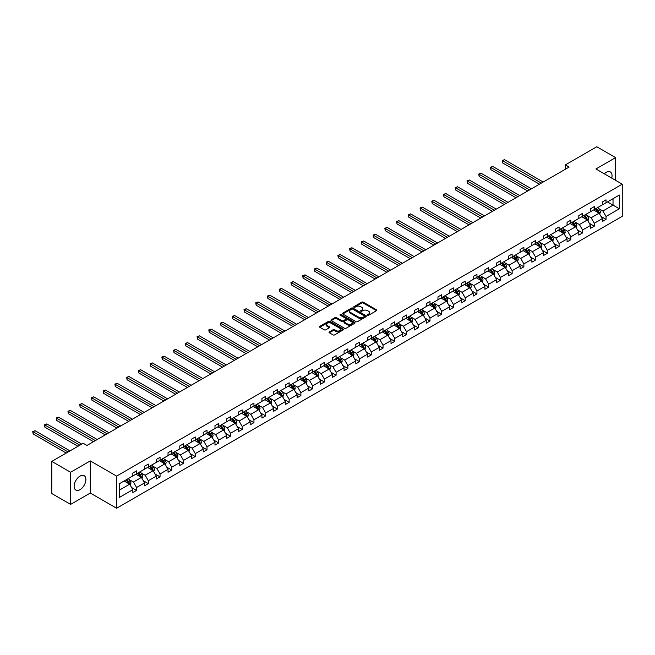 <?xml version="1.0" encoding="UTF-8"?>
<svg xmlns="http://www.w3.org/2000/svg" width="655" height="655" viewBox="0 0 655 655"><rect width="100%" height="100%" fill="white"/><g stroke="black" fill="none" stroke-linecap="round" stroke-linejoin="round"><path stroke-width="0.98" d="M367.643 315.211A0.729 0.426 0 0 0 368.683 315.211L376.527 310.683A1.048 0.606 0 0 0 376.83 310.257A1.048 0.606 0 0 0 376.527 309.823L363.23 302.151A1.048 0.606 0 0 0 361.756 302.151L353.913 306.679A0.729 0.426 0 0 0 354.944 307.277L355.96 306.696A3.341 1.932 0 0 1 360.684 306.696L361.797 307.334A3.341 1.932 0 0 1 362.772 308.693A3.341 1.932 0 0 1 361.797 310.061L360.782 310.65A0.729 0.426 0 0 0 361.814 311.248L362.829 310.658A3.341 1.932 0 0 1 367.553 310.658L368.659 311.297A3.341 1.932 0 0 1 369.641 312.664A3.341 1.932 0 0 1 368.659 314.023L367.643 314.613A0.729 0.426 0 0 0 367.643 315.211L367.643 314.613M80.008 489.678A8.302 4.79 120 0 0 85.437 482.367A8.302 4.79 120 0 0 84.159 475.71A8.302 4.79 120 0 0 80.008 476.128A8.302 4.79 120 0 0 74.588 483.439A8.302 4.79 120 0 0 75.865 490.087A8.302 4.79 120 0 0 80.008 489.678M611.737 178.103A8.302 4.79 120 0 0 610.337 171.929A8.302 4.79 120 0 0 606.186 172.339A8.302 4.79 120 0 0 604.287 173.804M329.342 331.913A1.048 0.606 0 0 0 329.031 332.339A1.048 0.606 0 0 0 329.342 332.765L333.067 334.918A1.048 0.606 0 0 0 334.541 334.918L343.261 329.883A1.048 0.606 0 0 0 343.564 329.457A1.048 0.606 0 0 0 343.261 329.031L329.964 321.359A1.048 0.606 0 0 0 328.491 321.359L319.779 326.386A1.048 0.606 0 0 0 319.468 326.82A1.048 0.606 0 0 0 319.779 327.246L324.282 329.842A1.048 0.606 0 0 0 325.756 329.842L329.49 327.688A1.048 0.606 0 0 0 329.793 327.263A1.048 0.606 0 0 0 329.49 326.837L327.254 325.551A2.792 1.613 0 0 1 326.436 324.405A2.792 1.613 0 0 1 328.163 322.915A2.792 1.613 0 0 1 331.201 323.267L339.953 328.319A2.792 1.613 0 0 1 340.772 329.457A2.792 1.613 0 0 1 339.044 330.947A2.792 1.613 0 0 1 336.007 330.603L334.541 329.76A1.048 0.606 0 0 0 333.067 329.76L329.342 331.913L329.342 332.765L333.067 330.628L333.067 329.76M90.284 460.899L70.609 472.255L51.802 461.398L51.802 493.542L70.609 504.399L90.284 493.043L116.615 508.247L116.615 476.103L90.284 460.899L90.284 493.043M615.594 180.33L615.594 157.618L595.919 168.974L622.25 184.178L116.615 476.103M615.594 157.618L596.787 146.753L565.371 164.888L565.371 169.236M51.802 461.398L83.21 443.263L86.968 445.441L569.138 167.058L565.371 164.888M356.033 321.654A1.048 0.606 0 0 0 357.507 321.654L366.227 316.627A1.048 0.606 0 0 0 366.53 316.201A1.048 0.606 0 0 0 366.227 315.776L352.93 308.104A1.048 0.606 0 0 0 351.457 308.104L342.745 313.131A1.048 0.606 0 0 0 342.434 313.557A1.048 0.606 0 0 0 342.745 313.982L356.033 321.654M340.485 315.366A0.729 0.426 0 0 1 341.23 315.473L341.23 314.605L354.74 322.407A1.048 0.606 0 0 1 355.051 322.833A1.048 0.606 0 0 1 354.74 323.259L346.028 328.286A1.048 0.606 0 0 1 344.555 328.286L331.258 320.614L334.992 318.477L334.992 317.61L331.258 319.763A1.048 0.606 0 0 0 330.955 320.189A1.048 0.606 0 0 0 331.258 320.614L331.258 319.763M334.992 318.477A1.048 0.606 0 0 1 336.465 318.477L336.465 317.61A1.048 0.606 0 0 0 334.992 317.61M336.465 317.61L341.853 320.721A1.048 0.606 0 0 0 343.335 320.721L345.807 319.288A1.048 0.606 0 0 0 346.11 318.862A1.048 0.606 0 0 0 345.807 318.436L340.191 315.202A0.729 0.426 0 0 1 341.23 314.605M70.609 472.255L70.609 504.399M119.505 483.636L132.826 475.948L132.826 473.041L136.584 470.871L136.584 473.778L144.559 469.176L144.559 466.262L148.325 464.092L148.325 466.999L156.299 462.397L156.299 459.491L160.057 457.313L160.057 460.228L168.032 455.626L168.032 452.711L171.798 450.542L171.798 453.448L179.773 448.847L179.773 445.94L183.531 443.762L183.531 446.677L191.506 442.068L191.506 439.161L195.264 436.991L195.264 439.898L203.238 435.297L203.238 432.382L207.005 430.212L207.005 433.127L214.979 428.517L214.979 425.611L218.737 423.441L218.737 426.348L226.712 421.746L226.712 418.832L230.478 416.662L230.478 419.568L238.453 414.967L238.453 412.06L242.211 409.883L242.211 412.797L250.185 408.188L250.185 405.281L253.952 403.112L253.952 406.018L261.926 401.417L261.926 398.502L265.684 396.332L265.684 399.247L273.659 394.637L273.659 391.731L277.425 389.561L277.425 392.468L285.4 387.866L285.4 384.952L289.158 382.782L289.158 385.689L297.133 381.087L297.133 378.181L300.891 376.003L300.891 378.918L308.865 374.316L308.865 371.401L312.631 369.232L312.631 372.138L320.606 367.537L320.606 364.622L324.364 362.452L324.364 365.367L332.339 360.758L332.339 357.851L336.105 355.681L336.105 358.588L344.08 353.987L344.08 351.072L347.838 348.902L347.838 351.809L355.812 347.207L355.812 344.301L359.579 342.123L359.579 345.038L367.553 340.436L367.553 337.522L371.311 335.352L371.311 338.258L379.286 333.657L379.286 330.75L383.044 328.573L383.044 331.487L391.019 326.878L391.019 323.971L394.785 321.802L394.785 324.708L402.76 320.107L402.76 317.192L406.518 315.022L406.518 317.937L414.492 313.327L414.492 310.421L418.258 308.251L418.258 311.158L426.233 306.556L426.233 303.642L429.991 301.472L429.991 304.378L437.966 299.777L437.966 296.871L441.732 294.693L441.732 297.607L449.707 292.998L449.707 290.091L453.465 287.922L453.465 290.828L461.439 286.227L461.439 283.312L465.206 281.142L465.206 284.057L473.18 279.448L473.18 276.541L476.938 274.371L476.938 277.278L484.913 272.677L484.913 269.762L488.671 267.592L488.671 270.499L496.646 265.897L496.646 262.991L500.412 260.813L500.412 263.728L508.386 259.126L508.386 256.211L512.144 254.042L512.144 256.948L520.119 252.347L520.119 249.432L523.885 247.262L523.885 250.177L531.86 245.568L531.86 242.661L535.618 240.491L535.618 243.398L543.593 238.797L543.593 235.882L547.359 233.712L547.359 236.619L555.334 232.017L555.334 229.111L559.092 226.933L559.092 229.848L567.066 225.246L567.066 222.332L570.832 220.162L570.832 223.068L578.807 218.467L578.807 215.56L582.565 213.383L582.565 216.297L590.54 211.688L590.54 208.781L594.298 206.612L594.298 209.518L602.273 204.917L602.273 202.002L606.039 199.832L606.039 202.747L619.352 195.059L619.352 208.781L606.039 216.469L606.039 219.376L602.273 221.554L602.273 218.639L594.298 223.249L594.298 226.155L590.54 228.325L590.54 225.418L582.565 230.02L582.565 232.934L578.807 235.104L578.807 232.189L570.832 236.799L570.832 239.705L567.066 241.875L567.066 238.969L559.092 243.57L559.092 246.485L555.334 248.654L555.334 245.748L547.359 250.349L547.359 253.256L543.593 255.434L543.593 252.519L535.618 257.12L535.618 260.035L531.86 262.205L531.86 259.298L523.885 263.899L523.885 266.814L520.119 268.984L520.119 266.069L512.144 270.679L512.144 273.585L508.386 275.755L508.386 272.848L500.412 277.45L500.412 280.365L496.646 282.534L496.646 279.628L488.671 284.229L488.671 287.136L484.913 289.313L484.913 286.399L476.938 291L476.938 293.915L473.18 296.085L473.18 293.178L465.206 297.779L465.206 300.686L461.439 302.864L461.439 299.949L453.465 304.559L453.465 307.465L449.707 309.635L449.707 306.728L441.732 311.33L441.732 314.244L437.966 316.414L437.966 313.499L429.991 318.109L429.991 321.015L426.233 323.185L426.233 320.279L418.258 324.88L418.258 327.795L414.492 329.964L414.492 327.058L406.518 331.659L406.518 334.566L402.76 336.744L402.76 333.829L394.785 338.438L394.785 341.345L391.019 343.515L391.019 340.608L383.044 345.21L383.044 348.124L379.286 350.294L379.286 347.379L371.311 351.989L371.311 354.895L367.553 357.065L367.553 354.159L359.579 358.76L359.579 361.675L355.812 363.844L355.812 360.938L347.838 365.539L347.838 368.446L344.08 370.624L344.08 367.709L336.105 372.318L336.105 375.225L332.339 377.395L332.339 374.488L324.364 379.089L324.364 382.004L320.606 384.174L320.606 381.259L312.631 385.869L312.631 388.775L308.865 390.945L308.865 388.038L300.891 392.64L300.891 395.555L297.133 397.724L297.133 394.818L289.158 399.419L289.158 402.326L285.4 404.503L285.4 401.589L277.425 406.19L277.425 409.105L273.659 411.274L273.659 408.368L265.684 412.969L265.684 415.876L261.926 418.054L261.926 415.139L253.952 419.749L253.952 422.655L250.185 424.825L250.185 421.918L242.211 426.52L242.211 429.434L238.453 431.604L238.453 428.689L230.478 433.299L230.478 436.205L226.712 438.375L226.712 435.469L218.737 440.07L218.737 442.985L214.979 445.154L214.979 442.248L207.005 446.849L207.005 449.756L203.238 451.934L203.238 449.019L195.264 453.628L195.264 456.535L191.506 458.705L191.506 455.798L183.531 460.4L183.531 463.314L179.773 465.484L179.773 462.569L171.798 467.179L171.798 470.085L168.032 472.255L168.032 469.348L160.057 473.95L160.057 476.865L156.299 479.034L156.299 476.128L148.325 480.729L148.325 483.636L144.559 485.813L144.559 482.899L136.584 487.508L136.584 490.415L132.826 492.585L132.826 489.678L119.505 497.366L119.505 483.636M116.615 508.247L622.25 216.314L622.25 184.178M135.831 474.212L141.398 477.43L133.423 482.031L129.068 479.517M133.423 482.031L136.584 487.508M141.398 477.43L144.559 482.899M132.826 475.252L133.423 475.604L136.584 473.778M147.572 467.441L153.139 470.65L145.164 475.252L140.809 472.738M145.164 475.252L148.325 480.729M153.139 470.65L156.299 476.128M144.559 468.481L145.164 468.824L148.325 466.999M159.304 460.661L164.872 463.879L156.897 468.481L152.541 465.967M156.897 468.481L160.057 473.95M164.872 463.879L168.032 469.348M156.299 461.701L156.897 462.053L160.057 460.228M171.045 453.882L176.613 457.1L168.638 461.701L164.282 459.188M168.638 461.701L171.798 467.179M176.613 457.1L179.773 462.569M168.032 454.93L168.638 455.274L171.798 453.448M182.778 447.111L188.345 450.321L180.371 454.93L176.015 452.417M180.371 454.93L183.531 460.4M188.345 450.321L191.506 455.798M179.773 448.151L180.371 448.503L183.531 446.677M194.519 440.332L200.086 443.55L192.111 448.151L187.756 445.637M192.111 448.151L195.264 453.628M200.086 443.55L203.238 449.019M191.506 441.38L192.111 441.724L195.264 439.898M206.251 433.561L211.819 436.77L203.844 441.38L199.488 438.858M203.844 441.38L207.005 446.849M211.819 436.77L214.979 442.248M203.238 434.601L203.844 434.945L207.005 433.127M217.984 426.782L223.552 429.999L215.577 434.601L211.229 432.087M215.577 434.601L218.737 440.07M223.552 429.999L226.712 435.469M214.979 427.821L215.577 428.173L218.737 426.348M229.725 420.002L235.292 423.22L227.318 427.821L222.962 425.308M227.318 427.821L230.478 433.299M235.292 423.22L238.453 428.689M226.712 421.05L227.318 421.394L230.478 419.568M241.458 413.231L247.025 416.441L239.05 421.05L234.695 418.537M239.05 421.05L242.211 426.52M247.025 416.441L250.185 421.918M238.453 414.271L239.05 414.623L242.211 412.797M253.198 406.452L258.766 409.67L250.791 414.271L246.436 411.758M250.791 414.271L253.952 419.749M258.766 409.67L261.926 415.139M250.185 407.5L250.791 407.844L253.952 406.018M264.931 399.681L270.499 402.89L262.524 407.5L258.168 404.986M262.524 407.5L265.684 412.969M270.499 402.89L273.659 408.368M261.926 400.721L262.524 401.065L265.684 399.247M276.672 392.902L282.24 396.119L274.265 400.721L269.909 398.207M274.265 400.721L277.425 406.19M282.24 396.119L285.4 401.589M273.659 393.942L274.265 394.294L277.425 392.468M288.405 386.123L293.972 389.34L285.998 393.942L281.642 391.428M285.998 393.942L289.158 399.419M293.972 389.34L297.133 394.818M285.4 387.171L285.998 387.514L289.158 385.689M300.146 379.351L305.705 382.561L297.73 387.171L293.383 384.657M297.73 387.171L300.891 392.64M305.705 382.561L308.865 388.038M297.133 380.391L297.73 380.743L300.891 378.918M311.878 372.572L317.446 375.79L309.471 380.391L305.115 377.878M309.471 380.391L312.631 385.869M317.446 375.79L320.606 381.259M308.865 373.62L309.471 373.964L312.631 372.138M323.611 365.801L329.178 369.011L321.204 373.62L316.856 371.107M321.204 373.62L324.364 379.089M329.178 369.011L332.339 374.488M320.606 366.841L321.204 367.185L324.364 365.367M335.352 359.022L340.919 362.24L332.945 366.841L328.589 364.327M332.945 366.841L336.105 372.318M340.919 362.24L344.08 367.709M332.339 360.062L332.945 360.414L336.105 358.588M347.084 352.251L352.652 355.46L344.677 360.062L340.322 357.548M344.677 360.062L347.838 365.539M352.652 355.46L355.812 360.938M344.08 353.291L344.677 353.635L347.838 351.809M358.825 345.472L364.393 348.689L356.418 353.291L352.062 350.777M356.418 353.291L359.579 358.76M364.393 348.689L367.553 354.159M355.812 346.511L356.418 346.863L359.579 345.038M370.558 338.692L376.126 341.91L368.151 346.511L363.795 343.998M368.151 346.511L371.311 351.989M376.126 341.91L379.286 347.379M367.553 339.74L368.151 340.084L371.311 338.258M382.299 331.921L387.866 335.131L379.892 339.74L375.536 337.227M379.892 339.74L383.044 345.21M387.866 335.131L391.019 340.608M379.286 332.961L379.892 333.313L383.044 331.487M394.032 325.142L399.599 328.36L391.625 332.961L387.269 330.447M391.625 332.961L394.785 338.438M399.599 328.36L402.76 333.829M391.019 326.19L391.625 326.534L394.785 324.708M405.764 318.371L411.332 321.58L403.357 326.19L399.01 323.668M403.357 326.19L406.518 331.659M411.332 321.58L414.492 327.058M402.76 319.411L403.357 319.755L406.518 317.937M417.505 311.592L423.073 314.809L415.098 319.411L410.742 316.897M415.098 319.411L418.258 324.88M423.073 314.809L426.233 320.279M414.492 312.631L415.098 312.984L418.258 311.158M429.238 304.812L434.805 308.03L426.831 312.631L422.475 310.118M426.831 312.631L429.991 318.109M434.805 308.03L437.966 313.499M426.233 305.86L426.831 306.204L429.991 304.378M440.979 298.041L446.546 301.251L438.572 305.86L434.216 303.347M438.572 305.86L441.732 311.33M446.546 301.251L449.707 306.728M437.966 299.081L438.572 299.433L441.732 297.607M452.711 291.262L458.279 294.48L450.304 299.081L445.949 296.568M450.304 299.081L453.465 304.559M458.279 294.48L461.439 299.949M449.707 292.31L450.304 292.654L453.465 290.828M464.452 284.491L470.02 287.701L462.045 292.31L457.689 289.797M462.045 292.31L465.206 297.779M470.02 287.701L473.18 293.178M461.439 285.531L462.045 285.875L465.206 284.057M476.185 277.712L481.752 280.93L473.778 285.531L469.422 283.017M473.778 285.531L476.938 291M481.752 280.93L484.913 286.399M473.18 278.752L473.778 279.104L476.938 277.278M487.926 270.933L493.493 274.15L485.519 278.752L481.163 276.238M485.519 278.752L488.671 284.229M493.493 274.15L496.646 279.628M484.913 271.981L485.519 272.324L488.671 270.499M499.659 264.161L505.226 267.371L497.251 271.981L492.896 269.467M497.251 271.981L500.412 277.45M505.226 267.371L508.386 272.848M496.646 265.201L497.251 265.553L500.412 263.728M511.391 257.382L516.959 260.6L508.984 265.201L504.637 262.688M508.984 265.201L512.144 270.679M516.959 260.6L520.119 266.069M508.386 258.43L508.984 258.774L512.144 256.948M523.132 250.611L528.7 253.821L520.725 258.43L516.369 255.917M520.725 258.43L523.885 263.899M528.7 253.821L531.86 259.298M520.119 251.651L520.725 251.995L523.885 250.177M534.865 243.832L540.432 247.05L532.458 251.651L528.102 249.137M532.458 251.651L535.618 257.12M540.432 247.05L543.593 252.519M531.86 244.872L532.458 245.224L535.618 243.398M546.606 237.061L552.173 240.27L544.199 244.872L539.843 242.358M544.199 244.872L547.359 250.349M552.173 240.27L555.334 245.748M543.593 238.101L544.199 238.445L547.359 236.619M558.338 230.282L563.906 233.499L555.931 238.101L551.575 235.587M555.931 238.101L559.092 243.57M563.906 233.499L567.066 238.969M555.334 231.321L555.931 231.673L559.092 229.848M570.079 223.502L575.647 226.72L567.672 231.321L563.316 228.808M567.672 231.321L570.832 236.799M575.647 226.72L578.807 232.189M567.066 224.55L567.672 224.894L570.832 223.068M581.812 216.731L587.379 219.941L579.405 224.55L575.049 222.037M579.405 224.55L582.565 230.02M587.379 219.941L590.54 225.418M578.807 217.771L579.405 218.123L582.565 216.297M593.545 209.952L599.112 213.17L591.137 217.771L586.79 215.258M591.137 217.771L594.298 223.249M599.112 213.17L602.273 218.639M590.54 211L591.137 211.344L594.298 209.518M607.463 201.92L613.031 205.13L602.878 211L598.523 208.478M602.878 211L606.039 216.469M619.352 208.781L613.031 205.13L613.031 198.702L619.352 195.059M602.273 204.221L602.878 204.565L606.039 202.747M119.505 490.071L129.665 484.201L124.098 480.991M129.665 484.201L132.826 489.678M601.036 216.494L606.039 219.376M589.295 223.265L594.298 226.155M577.563 230.044L582.565 232.934M565.822 236.815L570.832 239.705M554.089 243.594L559.092 246.485M542.356 250.374L547.359 253.256M530.615 257.145L535.618 260.035M518.883 263.924L523.885 266.814M507.142 270.695L512.144 273.585M495.409 277.474L500.412 280.365M483.668 284.254L488.671 287.136M471.936 291.025L476.938 293.915M460.203 297.804L465.206 300.686M448.462 304.575L453.465 307.465M436.729 311.354L441.732 314.244M424.989 318.125L429.991 321.015M413.256 324.905L418.258 327.795M401.515 331.684L406.518 334.566M389.782 338.455L394.785 341.345M378.041 345.234L383.044 348.124M366.309 352.005L371.311 354.895M354.576 358.784L359.579 361.675M342.835 365.564L347.838 368.446M331.102 372.335L336.105 375.225M319.362 379.114L324.364 382.004M307.629 385.885L312.631 388.775M295.888 392.664L300.891 395.555M284.155 399.444L289.158 402.326M272.415 406.215L277.425 409.105M260.682 412.994L265.684 415.876M248.949 419.765L253.952 422.655M237.208 426.544L242.211 429.434M225.476 433.315L230.478 436.205M213.735 440.094L218.737 442.985M202.002 446.874L207.005 449.756M190.261 453.645L195.264 456.535M178.528 460.424L183.531 463.314M166.796 467.195L171.798 470.085M155.055 473.974L160.057 476.865M143.322 480.754L148.325 483.636M131.581 487.525L136.584 490.415M367.938 315.309L368.659 314.891A3.341 1.932 0 0 0 369.641 313.532L369.641 312.664M362.772 308.693L362.772 309.569A3.341 1.932 0 0 1 361.797 310.928L361.069 311.346M376.51 310.691L363.23 303.019A1.048 0.606 0 0 0 361.756 303.019L354.199 307.383M366.21 316.635L352.93 308.972A1.048 0.606 0 0 0 351.457 308.972L342.753 313.991M364.377 316.496A0.729 0.426 0 0 0 364.377 315.898L352.709 309.168A0.729 0.426 0 0 0 351.678 309.168L350.605 309.782A3.341 1.932 0 0 0 349.631 311.15A3.341 1.932 0 0 0 350.605 312.509L358.58 317.118A3.341 1.932 0 0 0 363.304 317.118L364.377 316.496L364.377 317.364A0.729 0.426 0 0 0 364.589 317.069L364.589 316.201M349.631 311.15L349.631 312.017A3.341 1.932 0 0 0 350.605 313.385L350.605 312.509M364.377 317.364L363.304 317.986A3.341 1.932 0 0 1 358.58 317.986L350.605 313.385M336.465 318.477L341.853 321.589A1.048 0.606 0 0 0 343.335 321.589L345.807 320.164A1.048 0.606 0 0 0 346.11 319.73L346.11 318.862M341.23 315.473L354.732 323.267M347.453 323.947A2.792 1.613 0 0 0 350.49 324.299A2.792 1.613 0 0 0 352.218 322.809A2.792 1.613 0 0 0 351.399 321.671L348.321 319.886A1.048 0.606 0 0 0 346.839 319.886L344.366 321.318A1.048 0.606 0 0 0 344.063 321.744A1.048 0.606 0 0 0 344.366 322.17L347.453 323.947L347.453 324.815A2.792 1.613 0 0 0 350.49 325.167A2.792 1.613 0 0 0 352.218 323.676L352.218 322.809M344.063 321.744L344.063 322.612A1.048 0.606 0 0 0 344.366 323.038L344.366 322.17M347.453 324.815L344.366 323.038M340.772 329.457L340.772 330.325A2.792 1.613 0 0 1 339.044 331.815A2.792 1.613 0 0 1 336.007 331.471L334.541 330.628A1.048 0.606 0 0 0 333.067 330.628M326.436 324.405L326.436 325.273A2.792 1.613 0 0 0 327.254 326.419L327.254 325.551M329.473 327.697L327.254 326.419M343.261 329.031L343.261 329.883L329.964 322.227A1.048 0.606 0 0 0 328.491 322.227L319.787 327.254M599.685 214.16L600.381 212.163A2.817 1.629 -120 0 0 599.481 209.756L597.794 207.504M594.765 210.656L594.028 209.674M543.216 182.024L504.497 159.673L502.614 160.753L502.614 162.923L539.458 184.194M597.958 212.801L598.858 212.277A2.817 1.629 -120 0 0 598.048 210.582L596.361 208.331M595.657 208.74L597.516 211.221A1.433 0.827 60 0 1 597.778 211.655L598.858 212.277M595.46 208.855L597.147 211.106A2.817 1.629 60 0 1 597.851 212.441M502.614 162.923L502.205 160.516L541.341 183.113M502.205 160.516L504.497 159.673M587.953 220.931L588.64 218.934A2.817 1.629 -120 0 0 587.74 216.535L586.053 214.283M583.024 217.427L582.295 216.453M531.483 188.804L492.757 166.444L490.882 167.533L490.882 169.702L527.717 190.973M586.217 219.581L587.117 219.057A2.817 1.629 -120 0 0 586.315 217.362L584.628 215.102M583.916 215.511L585.775 217.992A1.433 0.827 60 0 1 586.037 218.434L587.117 219.057M583.72 215.626L585.414 217.878A2.817 1.629 60 0 1 586.11 219.212M490.882 169.702L490.464 167.295L529.6 189.884M490.464 167.295L492.757 166.444M576.212 227.711L576.908 225.713A2.817 1.629 -120 0 0 576.007 223.314L574.32 221.054M571.291 224.206L570.554 223.224M519.742 195.575L481.024 173.223L479.141 174.304L479.141 176.482L515.984 197.745M574.484 226.352L575.385 225.836A2.817 1.629 -120 0 0 574.574 224.133L572.888 221.881M572.183 222.291L574.042 224.771A1.433 0.827 60 0 1 574.304 225.205L575.385 225.836M571.987 222.405L573.674 224.657A2.817 1.629 60 0 1 574.378 225.991M479.141 176.482L478.731 174.066L517.868 196.664M478.731 174.066L481.024 173.223M564.479 234.482L565.167 232.484A2.817 1.629 -120 0 0 564.274 230.085L562.579 227.834M559.55 230.978L558.821 230.003M508.01 202.354L469.291 179.994L467.408 181.083L467.408 183.253L504.244 204.524M562.743 233.131L563.652 232.607A2.817 1.629 -120 0 0 562.841 230.912L561.155 228.66M560.443 229.062L562.301 231.551A1.433 0.827 60 0 1 562.563 231.985L563.652 232.607M560.246 229.176L561.941 231.436A2.817 1.629 60 0 1 562.645 232.762M467.408 183.253L466.99 180.845L506.127 203.435M466.99 180.845L469.291 179.994M552.746 241.261L553.434 239.263A2.817 1.629 -120 0 0 552.533 236.864L550.847 234.605M547.817 237.757L547.081 236.782M496.269 209.125L457.55 186.773L455.667 187.862L455.667 190.032L492.511 211.303M551.011 239.902L551.911 239.386A2.817 1.629 -120 0 0 551.109 237.691L549.414 235.432M548.71 235.841L550.568 238.322A1.433 0.827 60 0 1 550.83 238.756L551.911 239.386M548.513 235.956L550.2 238.207A2.817 1.629 60 0 1 550.904 239.542M455.667 190.032L455.258 187.617L494.394 210.214M455.258 187.617L457.55 186.773M541.005 248.04L541.701 246.043A2.817 1.629 -120 0 0 540.801 243.635L539.106 241.384M536.077 244.536L535.348 243.554M484.536 215.904L445.818 193.544L443.934 194.633L443.934 196.803L480.778 218.074M539.27 246.681L540.178 246.157A2.817 1.629 -120 0 0 539.368 244.462L537.681 242.211M536.977 242.62L538.836 245.101A1.433 0.827 60 0 1 539.09 245.535L540.178 246.157M536.781 242.727L538.467 244.986A2.817 1.629 60 0 1 539.171 246.313M443.934 196.803L443.517 194.396L482.653 216.993M443.517 194.396L445.818 193.544M529.273 254.811L529.96 252.814A2.817 1.629 -120 0 0 529.06 250.415L527.373 248.163M524.344 251.307L523.615 250.333M472.804 222.684L434.077 200.324L432.194 201.412L432.194 203.582L469.037 224.853M527.537 253.46L528.438 252.936A2.817 1.629 -120 0 0 527.635 251.242L525.94 248.982M525.236 249.391L527.095 251.872A1.433 0.827 60 0 1 527.357 252.314L528.438 252.936M525.04 249.506L526.726 251.757A2.817 1.629 60 0 1 527.431 253.092M432.194 203.582L431.784 201.175L470.92 223.764M431.784 201.175L434.077 200.324M517.532 261.591L518.228 259.593A2.817 1.629 -120 0 0 517.327 257.194L515.641 254.934M512.611 258.086L511.874 257.104M461.063 229.455L422.344 207.103L420.461 208.184L420.461 210.361L457.305 231.624M515.804 260.231L516.705 259.707A2.817 1.629 -120 0 0 515.894 258.013L514.208 255.761M513.504 256.171L515.362 258.651A1.433 0.827 60 0 1 515.624 259.085L516.705 259.707M513.307 256.285L514.994 258.537A2.817 1.629 60 0 1 515.698 259.871M420.461 210.361L420.043 207.946L459.18 230.544M420.043 207.946L422.344 207.103M505.799 268.362L506.487 266.364A2.817 1.629 -120 0 0 505.586 263.965L503.9 261.713M500.87 264.857L500.142 263.883M449.33 236.234L410.603 213.874L408.728 214.963L408.728 217.132L445.564 238.404M504.063 267.011L504.964 266.487A2.817 1.629 -120 0 0 504.162 264.792L502.475 262.54M501.763 262.942L503.621 265.422A1.433 0.827 60 0 1 503.883 265.865L504.964 266.487M501.566 263.056L503.261 265.316A2.817 1.629 60 0 1 503.957 266.642M408.728 217.132L408.311 214.725L447.447 237.315M408.311 214.725L410.603 213.874M494.058 275.141L494.754 273.143A2.817 1.629 -120 0 0 493.854 270.744L492.167 268.485M489.138 271.637L488.401 270.662M437.589 243.005L398.87 220.653L396.987 221.734L396.987 223.912L433.831 245.183M492.331 273.782L493.231 273.266A2.817 1.629 -120 0 0 492.421 271.571L490.734 269.311M490.03 269.721L491.889 272.202A1.433 0.827 60 0 1 492.151 272.636L493.231 273.266M489.834 269.835L491.52 272.087A2.817 1.629 60 0 1 492.224 273.422M396.987 223.912L396.578 221.496L435.714 244.094M396.578 221.496L398.87 220.653M482.326 281.92L483.013 279.922A2.817 1.629 -120 0 0 482.121 277.515L480.426 275.264M477.397 278.416L476.668 277.433M425.856 249.784L387.13 227.424L385.255 228.513L385.255 230.683L422.09 251.954M480.59 280.561L481.499 280.037A2.817 1.629 -120 0 0 480.688 278.342L479.001 276.091M478.289 276.5L480.148 278.981A1.433 0.827 60 0 1 480.41 279.415L481.499 280.037M478.093 276.606L479.787 278.866A2.817 1.629 60 0 1 480.483 280.193M385.255 230.683L384.837 228.276L423.973 250.873M384.837 228.276L387.13 227.424M470.585 288.691L471.281 286.694A2.817 1.629 -120 0 0 470.38 284.295L468.693 282.043M465.664 285.187L464.927 284.213M414.116 256.563L375.397 234.203L373.514 235.292L373.514 237.462L410.357 258.733M468.857 287.332L469.758 286.816A2.817 1.629 -120 0 0 468.947 285.122L467.261 282.862M466.557 283.271L468.415 285.752A1.433 0.827 60 0 1 468.677 286.194L469.758 286.816M466.36 283.386L468.047 285.637A2.817 1.629 60 0 1 468.751 286.972M373.514 237.462L373.104 235.047L412.241 257.644M373.104 235.047L375.397 234.203M458.852 295.471L459.548 293.473A2.817 1.629 -120 0 0 458.647 291.074L456.953 288.814M453.923 291.966L453.194 290.984M402.383 263.335L363.664 240.983L361.781 242.063L361.781 244.233L398.625 265.504M457.116 294.111L458.025 293.587A2.817 1.629 -120 0 0 457.215 291.893L455.528 289.641M454.816 290.05L456.682 292.531A1.433 0.827 60 0 1 456.936 292.965L458.025 293.587M454.619 290.165L456.314 292.417A2.817 1.629 60 0 1 457.018 293.751M361.781 244.233L361.363 241.826L400.5 264.423M361.363 241.826L363.664 240.983M447.119 302.242L447.807 300.244A2.817 1.629 -120 0 0 446.906 297.845L445.22 295.593M442.191 298.737L441.454 297.763M390.65 270.114L351.923 247.754L350.04 248.843L350.04 251.012L386.884 272.284M445.384 300.891L446.284 300.367A2.817 1.629 -120 0 0 445.482 298.672L443.787 296.42M443.083 296.821L444.942 299.302A1.433 0.827 60 0 1 445.203 299.744L446.284 300.367M442.886 296.936L444.573 299.196A2.817 1.629 60 0 1 445.277 300.522M350.04 251.012L349.631 248.605L388.767 271.195M349.631 248.605L351.923 247.754M435.378 309.021L436.074 307.023A2.817 1.629 -120 0 0 435.174 304.624L433.479 302.364M430.45 305.517L429.721 304.542M378.909 276.885L340.191 254.533L338.308 255.614L338.308 257.792L375.151 279.063M433.643 307.662L434.552 307.146A2.817 1.629 -120 0 0 433.741 305.443L432.054 303.191M431.35 303.601L433.209 306.081A1.433 0.827 60 0 1 433.471 306.515L434.552 307.146M431.154 303.715L432.84 305.967A2.817 1.629 60 0 1 433.544 307.301M338.308 257.792L337.89 255.376L377.026 277.974M337.89 255.376L340.191 254.533M423.646 315.8L424.334 313.802A2.817 1.629 -120 0 0 423.433 311.395L421.746 309.144M418.717 312.296L417.988 311.313M367.177 283.664L328.45 261.304L326.575 262.393L326.575 264.563L363.41 285.834M421.91 314.441L422.811 313.917A2.817 1.629 -120 0 0 422.008 312.222L420.313 309.971M419.609 310.372L421.468 312.861A1.433 0.827 60 0 1 421.73 313.295L422.811 313.917M419.413 310.486L421.1 312.746A2.817 1.629 60 0 1 421.804 314.072M326.575 264.563L326.157 262.156L365.293 284.745M326.157 262.156L328.45 261.304M411.905 322.571L412.601 320.573A2.817 1.629 -120 0 0 411.7 318.174L410.014 315.915M406.984 319.067L406.247 318.093M355.436 290.435L316.717 268.083L314.834 269.172L314.834 271.342L351.678 292.613M410.177 321.212L411.078 320.696A2.817 1.629 -120 0 0 410.267 319.001L408.581 316.742M407.877 317.151L409.735 319.632A1.433 0.827 60 0 1 409.997 320.066L411.078 320.696M407.68 317.266L409.367 319.517A2.817 1.629 60 0 1 410.071 320.852M314.834 271.342L314.425 268.927L353.553 291.524M314.425 268.927L316.717 268.083M400.172 329.35L400.86 327.353A2.817 1.629 -120 0 0 399.959 324.945L398.273 322.694M395.243 325.846L394.515 324.864M343.703 297.214L304.976 274.863L303.101 275.943L303.101 278.113L339.937 299.384M398.436 327.991L399.337 327.467A2.817 1.629 -120 0 0 398.535 325.772L396.848 323.521M396.136 323.93L397.994 326.411A1.433 0.827 60 0 1 398.256 326.845L399.337 327.467M395.939 324.045L397.634 326.296A2.817 1.629 60 0 1 398.33 327.631M303.101 278.113L302.684 275.706L341.82 298.303M302.684 275.706L304.976 274.863M388.431 336.121L389.127 334.124A2.817 1.629 -120 0 0 388.227 331.725L386.54 329.473M383.511 332.617L382.774 331.643M331.962 303.994L293.244 281.634L291.36 282.723L291.36 284.892L328.204 306.163M386.704 334.77L387.604 334.247A2.817 1.629 -120 0 0 386.794 332.552L385.107 330.292M384.403 330.701L386.262 333.182A1.433 0.827 60 0 1 386.524 333.624L387.604 334.247M384.207 330.816L385.893 333.067A2.817 1.629 60 0 1 386.597 334.402M291.36 284.892L290.951 282.485L330.087 305.074M290.951 282.485L293.244 281.634M376.699 342.901L377.386 340.903A2.817 1.629 -120 0 0 376.494 338.504L374.799 336.244M371.77 339.396L371.041 338.414M320.229 310.765L281.503 288.413L279.628 289.494L279.628 291.671L316.463 312.934M374.963 341.542L375.872 341.026A2.817 1.629 -120 0 0 375.061 339.323L373.375 337.071M372.662 337.481L374.521 339.961A1.433 0.827 60 0 1 374.783 340.395L375.872 341.026M372.466 337.595L374.161 339.847A2.817 1.629 60 0 1 374.865 341.181M279.628 291.671L279.21 289.256L318.346 311.854M279.21 289.256L281.503 288.413M364.966 349.68L365.654 347.674A2.817 1.629 -120 0 0 364.753 345.275L363.066 343.023M360.037 346.168L359.3 345.193M308.489 317.544L269.77 295.184L267.887 296.273L267.887 298.443L304.731 319.714M363.23 348.321L364.131 347.797A2.817 1.629 -120 0 0 363.328 346.102L361.634 343.85M360.93 344.252L362.788 346.741A1.433 0.827 60 0 1 363.05 347.175L364.131 347.797M360.733 344.366L362.42 346.626A2.817 1.629 60 0 1 363.124 347.952M267.887 298.443L267.477 296.035L306.614 318.625M267.477 296.035L269.77 295.184M353.225 356.451L353.921 354.453A2.817 1.629 -120 0 0 353.02 352.054L351.326 349.795M348.296 352.947L347.568 351.972M296.756 324.315L258.037 301.963L256.154 303.052L256.154 305.222L292.998 326.493M351.489 355.092L352.398 354.576A2.817 1.629 -120 0 0 351.588 352.881L349.901 350.622M349.197 351.031L351.055 353.512A1.433 0.827 60 0 1 351.309 353.946L352.398 354.576M349 351.145L350.687 353.397A2.817 1.629 60 0 1 351.391 354.732M256.154 305.222L255.737 302.806L294.873 325.404M255.737 302.806L258.037 301.963M341.492 363.23L342.18 361.232A2.817 1.629 -120 0 0 341.28 358.825L339.593 356.574M336.564 359.726L335.835 358.743M285.023 331.094L246.296 308.734L244.413 309.823L244.413 311.993L281.257 333.264M339.757 361.871L340.657 361.347A2.817 1.629 -120 0 0 339.855 359.652L338.16 357.401M337.456 357.81L339.315 360.291A1.433 0.827 60 0 1 339.577 360.725L340.657 361.347M337.26 357.917L338.946 360.176A2.817 1.629 60 0 1 339.65 361.503M244.413 311.993L244.004 309.586L283.14 332.183M244.004 309.586L246.296 308.734M329.752 370.001L330.447 368.004A2.817 1.629 -120 0 0 329.547 365.605L327.86 363.353M324.831 366.497L324.094 365.523M273.282 337.874L234.564 315.514L232.681 316.602L232.681 318.772L269.524 340.043M328.024 368.65L328.925 368.126A2.817 1.629 -120 0 0 328.114 366.432L326.427 364.172M325.723 364.581L327.582 367.062A1.433 0.827 60 0 1 327.844 367.504L328.925 368.126M325.527 364.696L327.213 366.947A2.817 1.629 60 0 1 327.918 368.282M232.681 318.772L232.263 316.365L271.399 338.954M232.263 316.365L234.564 315.514M318.019 376.781L318.707 374.783A2.817 1.629 -120 0 0 317.806 372.384L316.119 370.124M313.09 373.276L312.361 372.294M261.55 344.645L222.823 322.293L220.948 323.373L220.948 325.551L257.783 346.814M316.283 375.421L317.184 374.897A2.817 1.629 -120 0 0 316.381 373.203L314.687 370.951M313.982 371.36L315.841 373.841A1.433 0.827 60 0 1 316.103 374.275L317.184 374.897M313.786 371.475L315.481 373.727A2.817 1.629 60 0 1 316.177 375.061M220.948 325.551L220.53 323.136L259.667 345.734M220.53 323.136L222.823 322.293M306.278 383.552L306.974 381.554A2.817 1.629 -120 0 0 306.073 379.155L304.387 376.903M301.357 380.047L300.62 379.073M249.809 351.424L211.09 329.064L209.207 330.153L209.207 332.322L246.051 353.594M304.55 382.201L305.451 381.677A2.817 1.629 -120 0 0 304.64 379.982L302.954 377.73M302.25 378.131L304.108 380.612A1.433 0.827 60 0 1 304.37 381.054L305.451 381.677M302.053 378.246L303.74 380.506A2.817 1.629 60 0 1 304.444 381.832M209.207 332.322L208.798 329.915L247.934 352.505M208.798 329.915L211.09 329.064M294.545 390.331L295.233 388.333A2.817 1.629 -120 0 0 294.332 385.934L292.646 383.674M289.616 386.827L288.888 385.852M238.076 358.195L199.349 335.843L197.474 336.924L197.474 339.102L234.31 360.373M292.81 388.972L293.71 388.456A2.817 1.629 -120 0 0 292.908 386.761L291.221 384.501M290.509 384.911L292.367 387.392A1.433 0.827 60 0 1 292.629 387.825L293.71 388.456M290.312 385.025L292.007 387.277A2.817 1.629 60 0 1 292.703 388.611M197.474 339.102L197.057 336.686L236.193 359.284M197.057 336.686L199.349 335.843M282.804 397.11L283.5 395.112A2.817 1.629 -120 0 0 282.6 392.705L280.913 390.454M277.884 393.606L277.147 392.623M226.335 364.974L187.617 342.614L185.733 343.703L185.733 345.873L222.577 367.144M281.077 395.751L281.977 395.227A2.817 1.629 -120 0 0 281.167 393.532L279.48 391.281M278.776 391.69L280.635 394.171A1.433 0.827 60 0 1 280.897 394.605L281.977 395.227M278.58 391.796L280.266 394.056A2.817 1.629 60 0 1 280.97 395.383M185.733 345.873L185.324 343.466L224.46 366.063M185.324 343.466L187.617 342.614M271.072 403.881L271.76 401.883A2.817 1.629 -120 0 0 270.867 399.485L269.172 397.233M266.143 400.377L265.414 399.403M214.603 371.753L175.884 349.393L174.001 350.482L174.001 352.652L210.836 373.923M269.336 402.53L270.245 402.006A2.817 1.629 -120 0 0 269.434 400.311L267.748 398.052M267.035 398.461L268.902 400.942A1.433 0.827 60 0 1 269.156 401.384L270.245 402.006M266.839 398.576L268.534 400.827A2.817 1.629 60 0 1 269.238 402.162M174.001 352.652L173.583 350.237L212.719 372.834M173.583 350.237L175.884 349.393M259.339 410.66L260.027 408.663A2.817 1.629 -120 0 0 259.126 406.264L257.44 404.004M254.41 407.156L253.673 406.174M202.862 378.524L164.143 356.173L162.26 357.253L162.26 359.423L199.104 380.694M257.603 409.301L258.504 408.777A2.817 1.629 -120 0 0 257.702 407.082L256.007 404.831M255.303 405.24L257.161 407.721A1.433 0.827 60 0 1 257.423 408.155L258.504 408.777M255.106 405.355L256.793 407.606A2.817 1.629 60 0 1 257.497 408.941M162.26 359.423L161.851 357.016L200.987 379.613M161.851 357.016L164.143 356.173M247.598 417.431L248.294 415.434A2.817 1.629 -120 0 0 247.394 413.035L245.699 410.783M242.669 413.927L241.941 412.953M191.129 385.304L152.41 362.944L150.527 364.033L150.527 366.202L187.371 387.473M245.862 416.081L246.771 415.557A2.817 1.629 -120 0 0 245.961 413.862L244.274 411.61M243.57 412.011L245.428 414.492A1.433 0.827 60 0 1 245.682 414.934L246.771 415.557M243.373 412.126L245.06 414.386A2.817 1.629 60 0 1 245.764 415.712M150.527 366.202L150.11 363.795L189.246 386.385M150.11 363.795L152.41 362.944M235.865 424.211L236.553 422.213A2.817 1.629 -120 0 0 235.653 419.814L233.966 417.554M230.937 420.707L230.208 419.732M179.396 392.075L140.669 369.723L138.786 370.804L138.786 372.982L175.63 394.253M234.13 422.852L235.03 422.336A2.817 1.629 -120 0 0 234.228 420.633L232.533 418.381M231.829 418.791L233.688 421.271A1.433 0.827 60 0 1 233.95 421.705L235.03 422.336M231.633 418.905L233.319 421.157A2.817 1.629 60 0 1 234.023 422.491M138.786 372.982L138.377 370.566L177.513 393.164M138.377 370.566L140.669 369.723M224.125 430.99L224.821 428.992A2.817 1.629 -120 0 0 223.92 426.585L222.233 424.334M219.204 427.486L218.467 426.503M167.655 398.854L128.937 376.494L127.054 377.583L127.054 379.753L163.897 401.024M222.397 429.631L223.298 429.107A2.817 1.629 -120 0 0 222.487 427.412L220.8 425.16M220.096 425.562L221.955 428.051A1.433 0.827 60 0 1 222.217 428.485L223.298 429.107M219.9 425.676L221.586 427.936A2.817 1.629 60 0 1 222.291 429.262M127.054 379.753L126.644 377.345L165.772 399.935M126.644 377.345L128.937 376.494M212.392 437.761L213.08 435.763A2.817 1.629 -120 0 0 212.179 433.364L210.492 431.105M207.463 434.257L206.734 433.283M155.923 405.625L117.196 383.273L115.321 384.362L115.321 386.532L152.156 407.803M210.656 436.402L211.557 435.886A2.817 1.629 -120 0 0 210.754 434.191L209.068 431.932M208.355 432.341L210.214 434.822A1.433 0.827 60 0 1 210.476 435.256L211.557 435.886M208.159 432.456L209.854 434.707A2.817 1.629 60 0 1 210.55 436.042M115.321 386.532L114.903 384.117L154.04 406.714M114.903 384.117L117.196 383.273M200.651 444.54L201.347 442.543A2.817 1.629 -120 0 0 200.446 440.135L198.76 437.884M195.73 441.036L194.993 440.054M144.182 412.404L105.463 390.052L103.58 391.133L103.58 393.303L140.424 414.574M198.923 443.181L199.824 442.657A2.817 1.629 -120 0 0 199.014 440.962L197.327 438.711M196.623 439.12L198.481 441.601A1.433 0.827 60 0 1 198.743 442.035L199.824 442.657M196.426 439.235L198.113 441.486A2.817 1.629 60 0 1 198.817 442.821M103.58 393.303L103.171 390.896L142.307 413.493M103.171 390.896L105.463 390.052M188.918 451.311L189.606 449.314A2.817 1.629 -120 0 0 188.714 446.915L187.019 444.663M183.989 447.807L183.261 446.833M132.449 419.184L93.722 396.824L91.847 397.912L91.847 400.082L128.683 421.353M187.183 449.96L188.091 449.436A2.817 1.629 -120 0 0 187.281 447.742L185.594 445.482M184.882 445.891L186.74 448.372A1.433 0.827 60 0 1 187.002 448.814L188.091 449.436M184.685 446.006L186.38 448.266A2.817 1.629 60 0 1 187.076 449.592M91.847 400.082L91.43 397.675L130.566 420.264M91.43 397.675L93.722 396.824M177.178 458.091L177.873 456.093A2.817 1.629 -120 0 0 176.973 453.694L175.286 451.434M172.257 454.586L171.52 453.604M120.708 425.955L81.99 403.603L80.106 404.684L80.106 406.861L116.95 428.124M175.45 456.732L176.351 456.216A2.817 1.629 -120 0 0 175.548 454.513L173.853 452.261M173.149 452.671L175.008 455.151A1.433 0.827 60 0 1 175.27 455.585L176.351 456.216M172.953 452.785L174.639 455.037A2.817 1.629 60 0 1 175.344 456.371M80.106 406.861L79.697 404.446L118.833 427.044M79.697 404.446L81.99 403.603M165.445 464.87L166.141 462.864A2.817 1.629 -120 0 0 165.24 460.465L163.545 458.213M160.516 461.357L159.787 460.383M108.976 432.734L70.257 410.374L68.374 411.463L68.374 413.632L105.218 434.904M163.709 463.511L164.618 462.987A2.817 1.629 -120 0 0 163.807 461.292L162.121 459.04M161.417 459.442L163.275 461.931A1.433 0.827 60 0 1 163.529 462.365L164.618 462.987M161.22 459.556L162.907 461.816A2.817 1.629 60 0 1 163.611 463.142M68.374 413.632L67.956 411.225L107.093 433.815M67.956 411.225L70.257 410.374M153.712 471.641L154.4 469.643A2.817 1.629 -120 0 0 153.499 467.244L151.813 464.984M148.783 468.137L148.046 467.162M97.243 439.505L58.516 417.153L56.633 418.242L56.633 420.412L93.477 441.683M151.976 470.282L152.877 469.766A2.817 1.629 -120 0 0 152.075 468.071L150.38 465.811M149.676 466.221L151.534 468.702A1.433 0.827 60 0 1 151.796 469.136L152.877 469.766M149.479 466.335L151.166 468.587A2.817 1.629 60 0 1 151.87 469.922M56.633 420.412L56.224 417.996L95.36 440.594M56.224 417.996L58.516 417.153M141.971 478.42L142.667 476.422A2.817 1.629 -120 0 0 141.767 474.015L140.072 471.764M137.042 474.916L136.314 473.933M81.744 444.115L46.783 423.932L44.9 425.013L44.9 427.183L77.978 446.284M140.236 477.061L141.144 476.537A2.817 1.629 -120 0 0 140.334 474.842L138.647 472.591M137.943 473L139.802 475.481A1.433 0.827 60 0 1 140.064 475.915L141.144 476.537M137.746 473.107L139.433 475.366A2.817 1.629 60 0 1 140.137 476.693M44.9 427.183L44.483 424.776L79.861 445.195M44.483 424.776L46.783 423.932M130.239 485.191L130.926 483.193A2.817 1.629 -120 0 0 130.026 480.795L128.339 478.543M125.31 481.687L124.581 480.713M70.003 450.886L35.042 430.703L33.168 431.792L33.168 433.962L66.245 453.063M128.503 483.84L129.403 483.316A2.817 1.629 -120 0 0 128.601 481.621L126.906 479.362M126.202 479.771L128.061 482.252A1.433 0.827 60 0 1 128.323 482.694L129.403 483.316M126.006 479.886L127.692 482.137A2.817 1.629 60 0 1 128.396 483.472M33.168 433.962L32.75 431.555L68.12 451.975M32.75 431.555L35.042 430.703M368.659 314.891L368.659 314.023M360.782 311.248L360.782 310.65M361.797 310.928L361.797 310.061M353.913 307.277L353.913 306.679M361.756 303.019L361.756 302.151M363.23 303.019L363.23 302.151M376.527 310.683L376.527 309.823M342.745 313.982L342.745 313.131M351.457 308.972L351.457 308.104M352.93 308.972L352.93 308.104M366.227 316.627L366.227 315.776M358.58 317.986L358.58 317.118M363.304 317.986L363.304 317.118M341.853 321.589L341.853 320.721M343.335 321.589L343.335 320.721M345.807 320.164L345.807 319.288M354.74 323.259L354.74 322.407M334.541 330.628L334.541 329.76M336.007 331.471L336.007 330.603M329.49 327.688L329.49 326.837M319.779 327.246L319.779 326.386M328.491 322.227L328.491 321.359M329.964 322.227L329.964 321.359M598.916 213.047L600.365 212.212M598.048 210.582L599.481 209.756M596.345 211.565L597.147 211.106M587.175 219.826L588.624 218.991M586.315 217.362L587.74 216.535M584.612 218.344L585.414 217.878M575.442 226.605L576.891 225.77M574.574 224.133L576.007 223.314M572.871 225.123L573.674 224.657M563.701 233.377L565.15 232.541M562.841 230.912L564.274 230.085M561.139 231.895L561.941 231.436M551.968 240.156L553.418 239.321M551.109 237.691L552.533 236.864M549.398 238.674L550.2 238.207M540.228 246.927L541.677 246.092M539.368 244.462L540.801 243.635M537.665 245.445L538.467 244.986M528.495 253.706L529.944 252.871M527.635 251.242L529.06 250.415M525.924 252.224L526.726 251.757M516.762 260.485L518.203 259.642M515.894 258.013L517.327 257.194M514.191 259.003L514.994 258.537M505.021 267.256L506.471 266.421M504.162 264.792L505.586 263.965M502.459 265.774L503.261 265.316M493.289 274.036L494.738 273.2M492.421 271.571L493.854 270.744M490.718 272.554L491.52 272.087M481.548 280.807L482.997 279.972M480.688 278.342L482.121 277.515M478.985 279.325L479.787 278.866M469.815 287.586L471.264 286.751M468.947 285.122L470.38 284.295M467.244 286.104L468.047 285.637M458.074 294.365L459.523 293.522M457.215 291.893L458.647 291.074M455.512 292.883L456.314 292.417M446.342 301.136L447.791 300.301M445.482 298.672L446.906 297.845M443.771 299.654L444.573 299.196M434.609 307.915L436.05 307.08M433.741 305.443L435.174 304.624M432.038 306.434L432.84 305.967M422.868 314.687L424.317 313.851M422.008 312.222L423.433 311.395M420.305 313.205L421.1 312.746M411.135 321.466L412.584 320.631M410.267 319.001L411.7 318.174M408.564 319.984L409.367 319.517M399.394 328.237L400.844 327.402M398.535 325.772L399.959 324.945M396.832 326.755L397.634 326.296M387.662 335.016L389.111 334.181M386.794 332.552L388.227 331.725M385.091 333.534L385.893 333.067M375.921 341.795L377.37 340.96M375.061 339.323L376.494 338.504M373.358 340.313L374.161 339.847M364.188 348.566L365.637 347.731M363.328 346.102L364.753 345.275M361.617 347.084L362.42 346.626M352.447 355.346L353.897 354.511M351.588 352.881L353.02 352.054M349.885 353.864L350.687 353.397M340.715 362.117L342.164 361.282M339.855 359.652L341.28 358.825M338.144 360.635L338.946 360.176M328.982 368.896L330.423 368.061M328.114 366.432L329.547 365.605M326.411 367.414L327.213 366.947M317.241 375.675L318.69 374.832M316.381 373.203L317.806 372.384M314.678 374.193L315.481 373.727M305.508 382.446L306.958 381.611M304.64 379.982L306.073 379.155M302.938 380.964L303.74 380.506M293.767 389.226L295.217 388.39M292.908 386.761L294.332 385.934M291.205 387.744L292.007 387.277M282.035 395.997L283.484 395.161M281.167 393.532L282.6 392.705M279.464 394.515L280.266 394.056M270.294 402.776L271.743 401.941M269.434 400.311L270.867 399.485M267.731 401.294L268.534 400.827M258.561 409.555L260.01 408.712M257.702 407.082L259.126 406.264M255.99 408.073L256.793 407.606M246.82 416.326L248.27 415.491M245.961 413.862L247.394 413.035M244.258 414.844L245.06 414.386M235.088 423.105L236.537 422.27M234.228 420.633L235.653 419.814M232.525 421.624L233.319 421.157M223.355 429.876L224.796 429.041M222.487 427.412L223.92 426.585M220.784 428.395L221.586 427.936M211.614 436.656L213.063 435.821M210.754 434.191L212.179 433.364M209.051 435.174L209.854 434.707M199.881 443.427L201.331 442.592M199.014 440.962L200.446 440.135M197.311 441.945L198.113 441.486M188.141 450.206L189.59 449.371M187.281 447.742L188.714 446.915M185.578 448.724L186.38 448.266M176.408 456.985L177.857 456.15M175.548 454.513L176.973 453.694M173.837 455.503L174.639 455.037M164.667 463.756L166.116 462.921M163.807 461.292L165.24 460.465M162.104 462.274L162.907 461.816M152.934 470.536L154.383 469.7M152.075 468.071L153.499 467.244M150.363 469.054L151.166 468.587M141.202 477.307L142.643 476.472M140.334 474.842L141.767 474.015M138.631 475.825L139.433 475.366M129.461 484.086L130.91 483.251M128.601 481.621L130.026 480.795M126.898 482.604L127.692 482.137"/></g></svg>
